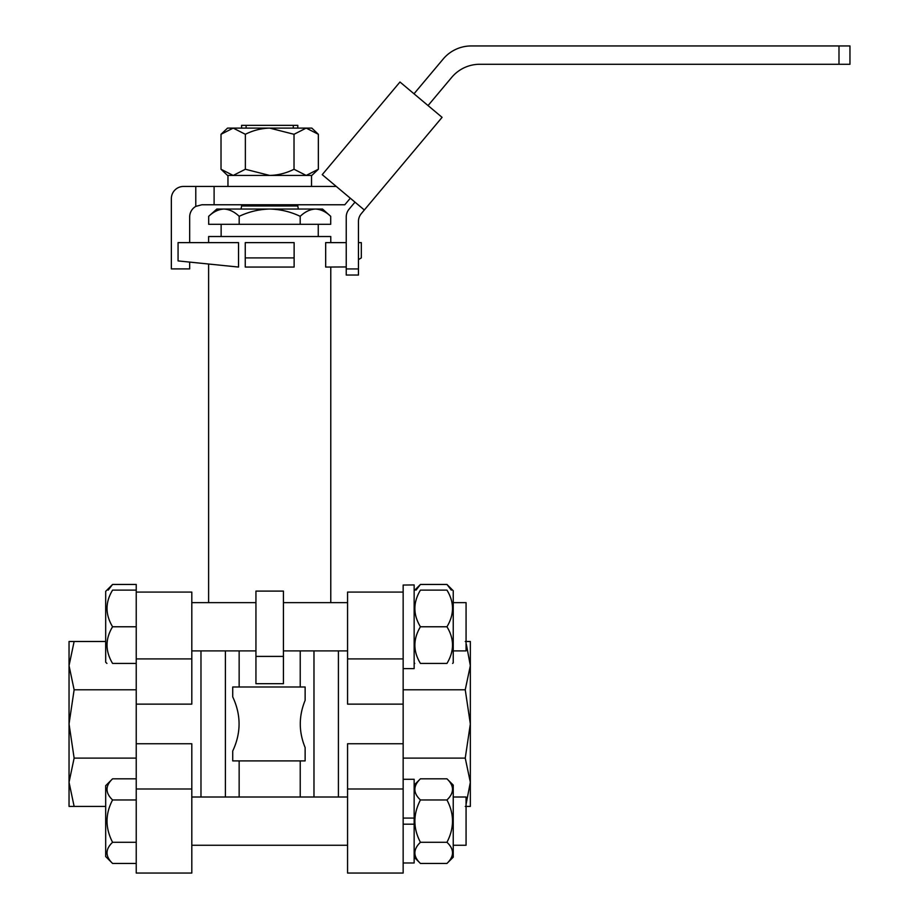 <?xml version="1.0" encoding="UTF-8"?>
<svg xmlns="http://www.w3.org/2000/svg" width="919" height="919" viewBox="0 0 919 919"><rect width="100%" height="100%" fill="white"/><g stroke="black" fill="none" stroke-linecap="round" stroke-linejoin="round"><path stroke-width="1.38" d="M238.526 267.061L178.068 260.916L178.068 242.627L238.526 242.627L238.526 267.061M346.233 242.627L325.671 242.627L325.671 267.061L346.233 266.947M358.456 259.618L361.316 257.906L361.316 242.627L358.456 242.627M245.258 267.061L245.258 257.906L294.126 257.906L294.126 267.061L245.258 267.061M245.258 257.906L245.258 242.627L294.126 242.627L294.126 257.906M305.131 760.909L305.131 747.549C298.664 731.811 298.664 716.085 305.131 700.358L305.131 686.998L232.725 686.998L232.725 696.889C241.18 714.913 241.18 732.96 232.725 751.007L232.725 760.909L305.131 760.909M255.941 656.396L283.431 656.396L283.431 683.69L255.941 683.69L255.941 591.101L283.431 591.101L283.431 656.396M255.941 591.101L283.431 591.101M208.613 242.627L208.613 236.528L330.771 236.528L330.771 242.627M200.974 797.003L200.974 650.893M338.41 797.003L338.41 650.893M300.226 686.998L300.226 650.893M239.147 686.998L239.147 650.893M239.147 797.003L239.147 760.909M300.226 797.003L300.226 760.909M313.976 797.003L313.976 650.893M225.408 797.003L225.408 650.893M189.67 262.087L189.67 268.899L171.348 268.899L171.348 198.653A12.211 12.211 0 0 1 183.57 186.442L214.104 186.442L214.104 204.765L201.893 204.765L195.781 206.396A12.211 12.211 0 0 0 189.67 216.976L189.67 242.627M195.781 206.396L195.781 186.442M241.594 204.765L241.594 205.982L297.79 205.982L297.79 204.765M241.594 205.982L241.054 209.038M318.353 134.289L306.188 128.109L269.692 128.109L294.023 134.289L306.188 128.109L311.84 128.109L318.353 134.289L318.353 169.257L306.188 175.437L311.84 175.437L318.353 169.257L306.188 175.437L269.692 175.437L245.362 169.257L233.196 175.437L269.692 175.437C278.239 175.196 286.349 173.128 294.023 169.257L306.188 175.437M221.019 169.257L227.544 175.437L233.196 175.437L221.019 169.257L221.019 134.289L233.196 128.109L221.019 134.289L227.544 128.109L269.692 128.109C261.145 128.35 253.035 130.418 245.362 134.289L245.362 169.257M336.274 186.442L214.104 186.442M346.233 275.045L346.233 268.934L358.456 268.934L358.456 275.045L346.233 275.045M399.972 82.009L322.236 174.656L364.338 209.992L442.085 117.345L399.972 82.009M849.96 64.273L838.99 64.273L838.99 45.95L849.96 45.95L849.96 64.273M214.104 204.765L344.809 204.765L350.311 198.217M354.987 202.146L349.094 209.164A12.211 12.211 0 0 0 346.233 217.01L346.233 268.934M358.456 268.934L358.456 221.456A12.211 12.211 0 0 1 361.316 213.61L364.338 209.992M428.047 105.57L451.711 77.368A36.645 36.645 0 0 1 479.787 64.273L838.99 64.273M838.99 45.95L471.24 45.95A36.645 36.645 0 0 0 443.165 59.046L417.938 89.109M443.165 59.046L414.009 93.784M311.53 186.442L311.53 175.437L227.958 175.437L227.958 186.442M233.196 128.109L245.362 134.289M294.023 134.289L294.023 169.257M241.594 128.109L241.594 125.352L297.79 125.352L297.79 128.109M246.108 128.109L246.108 125.352M293.276 128.109L293.276 125.352M208.682 216.321L216.85 209.038L223.937 209.038C218.607 209.314 213.53 211.738 208.682 216.321L208.682 224.305L239.181 224.305L239.181 216.321C234.379 211.738 229.29 209.314 223.937 209.038L269.692 209.038C259.043 209.314 248.877 211.738 239.181 216.321M315.447 209.038L269.692 209.038C280.41 209.314 290.576 211.738 300.191 216.321C305.039 211.738 310.128 209.314 315.447 209.038L322.523 209.038L330.702 216.321C325.889 211.738 320.811 209.314 315.447 209.038M330.702 216.321L330.702 224.305L300.191 224.305L300.191 216.321M300.191 224.305L239.181 224.305M106.914 663.426L105.685 662.197L105.685 591.342L112.578 584.45L108.201 590.124M136.23 626.769L112.578 626.769C105.191 614.455 105.191 602.244 112.578 590.124C105.191 590.124 105.191 590.124 112.578 590.124C105.191 590.124 105.191 590.124 112.578 590.124L136.23 590.124L136.23 592.077L191.807 592.077L191.807 704.138L136.23 704.138L136.23 658.912L191.807 658.912M112.578 626.769C105.191 638.889 105.191 651.111 112.578 663.426L136.23 663.426M112.578 663.426C105.191 663.426 105.191 663.426 112.578 663.426M452.63 663.426L453.239 662.806L453.239 590.733L446.956 584.45L451.332 590.124M446.956 663.426C454.354 663.426 454.354 663.426 446.956 663.426L420.431 663.426C413.033 663.426 413.033 663.426 420.431 663.426C413.033 663.426 413.033 663.426 420.431 663.426C413.033 651.307 413.033 639.084 420.431 626.769C413.033 614.65 413.033 602.439 420.431 590.124C413.033 590.124 413.033 590.124 420.431 590.124L446.956 590.124C454.354 602.244 454.354 614.455 446.956 626.769C454.354 638.889 454.354 651.111 446.956 663.426M446.956 626.769L420.431 626.769M446.956 590.124C454.354 590.124 454.354 590.124 446.956 590.124C454.354 590.124 454.354 590.124 446.956 590.124M403.154 585.047L414.147 584.932L403.154 585.047L403.154 658.912L347.566 658.912L347.566 704.138L403.154 704.138L403.154 658.912M414.147 585.047L414.147 668.607L403.154 668.607M403.154 824.182L414.147 824.182L414.147 862.975L403.154 862.975M403.154 779.289L414.147 779.289L414.147 818.082L403.154 818.082M414.147 824.182L414.147 818.082M403.154 788.996L347.566 788.996L347.566 873.05L403.154 873.05L403.154 704.138M465.244 806.411L470.344 806.411L470.344 641.496L465.244 641.496M466.071 804.309L470.344 782.264L465.244 758.106L470.344 723.954L465.244 689.79L470.344 665.643L466.358 644.391M403.154 592.077L347.566 592.077L347.566 658.912M403.154 743.758L347.566 743.758L347.566 788.996M403.154 758.106L465.244 758.106M403.154 689.79L465.244 689.79M470.344 665.643L470.344 782.253M446.956 863.446L453.239 857.174L453.239 785.09L446.956 778.818C454.354 785.814 454.354 792.867 446.956 799.967C454.354 813.97 454.354 828.065 446.956 842.286C454.354 849.282 454.354 856.336 446.956 863.446L420.431 863.446C413.033 856.451 413.033 849.397 420.431 842.286C413.033 828.295 413.033 814.188 420.431 799.967C413.033 792.971 413.033 785.917 420.431 778.818L446.956 778.818M446.956 842.286L420.431 842.286M446.956 799.967L420.431 799.967M414.147 785.09L420.431 778.818M453.239 797.003L466.071 797.003L466.071 845.262L453.239 845.262L466.071 845.262M446.956 584.45L420.431 584.45L416.054 590.124M466.071 602.646L453.239 602.646L466.071 602.646L466.071 650.893L453.239 650.893M347.566 845.262L191.807 845.262L347.566 845.262M69.04 641.496L69.04 806.411L74.129 806.411L69.04 782.264L74.129 758.106L69.04 723.954L74.129 689.79L69.04 665.643L74.129 641.496L69.04 641.496M136.23 873.05L136.23 788.996L191.807 788.996L191.807 873.05L136.23 873.05M136.23 704.138L136.23 788.996M191.807 788.996L191.807 743.758L136.23 743.758M136.23 658.912L136.23 592.077L191.807 592.077M105.685 806.411L74.129 806.411M136.23 758.106L74.129 758.106M136.23 689.79L74.129 689.79M105.685 641.496L74.129 641.496M112.578 584.45L136.23 584.45L136.23 590.124M106.914 857.783L105.685 856.554L105.685 785.699L112.578 778.818C105.191 785.814 105.191 792.867 112.578 799.967C105.191 813.958 105.191 828.065 112.578 842.286C105.191 849.282 105.191 856.336 112.578 863.446L136.23 863.446M112.578 778.818L136.23 778.818M112.578 799.967L136.23 799.967M112.578 842.286L136.23 842.286M208.613 264.017L208.613 602.646M330.771 267.061L330.771 602.646M297.79 205.982L298.33 209.038M318.25 236.528L318.25 224.305M221.134 236.528L221.134 224.305M414.147 662.806L414.756 663.426M414.147 590.733L420.431 584.45M453.239 590.733L452.63 590.124M414.756 857.783L420.431 863.446M453.239 857.174L452.63 857.783M347.566 797.003L191.807 797.003M105.685 856.554L112.578 863.446M347.566 602.646L283.431 602.646M255.941 602.646L191.807 602.646M347.566 650.893L283.431 650.893M255.941 650.893L191.807 650.893"/></g></svg>
